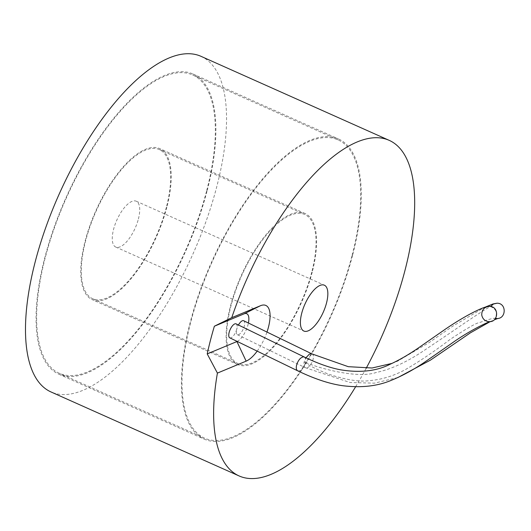 <?xml version="1.0" encoding="UTF-8"?>
<svg xmlns="http://www.w3.org/2000/svg" width="531" height="531" viewBox="0 0 531 531"><rect width="100%" height="100%" fill="white"/><g stroke="black" fill="none" stroke-linecap="round" stroke-linejoin="round"><path stroke-width="0.4" stroke-dasharray="2.65 1.99" d="M243.656 320.724A7.66 3.053 -65.9 0 1 243.251 329.034A7.66 3.053 -65.9 0 1 237.344 334.676A7.66 3.053 -65.9 0 1 236.713 329.273A7.66 3.053 -65.9 0 1 229.777 337.822M236.122 323.883A7.66 3.053 -65.9 0 1 236.713 329.273A7.66 3.053 -65.9 0 1 238.432 325.005M490.531 306.593C496.14 308.909 497.686 312.819 495.184 318.328C493.651 317.969 488.653 319.31 480.177 322.357C476.798 322.622 466.696 328.357 449.89 339.581C434.663 351.183 419.868 361.173 405.505 369.536C393.849 375.882 381.862 379.579 369.549 380.634C359.487 382.068 345.8 379.891 328.497 374.109C318.301 370.12 310.622 366.41 305.471 362.978L304.137 362.036L305.597 362.441C316.376 367.359 356.54 379.088 375.908 372.563C390.869 369.423 406.998 362.016 424.289 350.354L450.952 332.419C472.079 317.797 489.19 306.712 490.538 306.606L490.624 306.473M257.177 351.137A30.639 12.213 114.1 0 0 266.98 332.054M237.191 341.426A15.319 6.106 114.1 0 0 248.415 323.034M366.151 368.322A183.812 73.298 -65.9 0 1 355.611 386.787M200.937 56.293A183.812 73.298 -65.9 0 1 192.926 254.017A183.812 73.298 -65.9 0 1 51.056 391.978M495.509 318.401L495.177 318.334M138.399 218.971A25.11 10.016 114.1 0 0 136.235 201.203A25.11 10.016 114.1 0 0 116.853 220.053A25.11 10.016 114.1 0 0 115.758 247.061A25.11 10.016 114.1 0 0 138.399 218.971M166.86 207.13A82.717 32.982 -65.9 0 1 92.275 299.663A82.717 32.982 -65.9 0 1 95.879 210.688A82.717 32.982 -65.9 0 1 159.718 148.607A82.717 32.982 -65.9 0 1 166.86 207.13M312.235 272.038A82.717 32.982 -65.9 0 1 237.642 364.571A82.717 32.982 -65.9 0 1 241.247 275.596A82.717 32.982 -65.9 0 1 305.093 213.515A82.717 32.982 -65.9 0 1 312.235 272.038M206.718 190.549A163.389 65.154 114.1 0 0 192.614 74.937A163.389 65.154 114.1 0 0 66.508 197.572A163.389 65.154 114.1 0 0 59.379 373.326A163.389 65.154 114.1 0 0 206.718 190.549M352.086 255.457A163.389 65.154 114.1 0 0 337.981 139.845A163.389 65.154 114.1 0 0 211.876 262.48A163.389 65.154 114.1 0 0 204.747 438.234A163.389 65.154 114.1 0 0 352.086 255.457M352.591 255.245A164.411 65.559 -65.9 0 1 204.335 439.17A164.411 65.559 -65.9 0 1 211.504 262.314A164.411 65.559 -65.9 0 1 338.4 138.916A164.411 65.559 -65.9 0 1 352.591 255.245M311.73 272.25A81.694 32.577 -65.9 0 1 238.061 363.635A81.694 32.577 -65.9 0 1 241.618 275.762A81.694 32.577 -65.9 0 1 304.675 214.444A81.694 32.577 -65.9 0 1 311.73 272.25M166.356 207.342A81.694 32.577 -65.9 0 1 92.686 298.727A81.694 32.577 -65.9 0 1 96.25 210.853A81.694 32.577 -65.9 0 1 159.3 149.536A81.694 32.577 -65.9 0 1 166.356 207.342M207.223 190.337A164.411 65.559 114.1 0 0 193.025 74.008A164.411 65.559 114.1 0 0 66.136 197.406A164.411 65.559 114.1 0 0 58.961 374.255A164.411 65.559 114.1 0 0 207.223 190.337M312.002 353.931C316.503 355.856 309.473 370.207 305.265 367.678L350.148 382.532L374.421 383.163L397.872 377.541M305.239 367.664C303.891 366.802 303.52 364.923 304.137 362.029L305.922 357.788M304.429 357.071L305.71 359.022L305.597 362.434M305.471 362.978C303.513 368.468 300.977 371.109 297.858 370.897M237.344 334.676L305.292 367.691M489.031 321.66L490.418 321.587M392.077 363.383L397.619 361.146L429.34 342.442L452.604 326.253L484.438 307.436M490.086 321.686L494.228 319.828M497.992 318.434L496.565 318.507M115.758 247.061L303.885 331.059M136.235 201.203L324.361 285.2M305.093 213.515L159.718 148.607M237.642 364.571L92.275 299.663M337.981 139.845L192.614 74.937M204.747 438.234L59.379 373.326M92.686 298.727L238.061 363.635M159.3 149.536L304.675 214.444M58.961 374.255L204.335 439.17M193.025 74.008L338.4 138.916"/><path stroke-width="0.8" d="M238.432 325.005A7.66 3.053 -65.9 0 1 242.879 320.611A7.66 3.053 -65.9 0 1 243.656 320.724L311.956 353.905M297.858 370.897L229.777 337.822A7.66 3.053 -65.9 0 1 229.81 330.395A7.66 3.053 -65.9 0 1 235.313 323.757A7.66 3.053 -65.9 0 1 236.122 323.883L304.389 357.051M246.158 361.133L236.919 341.552L207.216 353.911L217.411 373.094L246.158 361.133A30.639 12.213 114.1 0 0 257.177 351.137M266.98 332.054A30.639 12.213 114.1 0 0 260.495 305.717L231.742 317.677L214.378 326.207L244.081 313.848A15.319 6.106 114.1 0 1 248.415 323.034M231.742 317.677A183.812 73.298 -65.9 0 1 389.064 140.29A183.812 73.298 -65.9 0 1 366.151 368.322M355.611 386.787A183.812 73.298 -65.9 0 1 239.176 475.975A183.812 73.298 -65.9 0 1 217.411 373.094M326.525 302.969A25.11 10.016 -65.9 0 1 303.885 331.059A25.11 10.016 -65.9 0 1 304.98 304.051A25.11 10.016 -65.9 0 1 324.361 285.2A25.11 10.016 -65.9 0 1 326.525 302.969M207.216 353.911A183.812 73.298 -65.9 0 1 210.482 340.185A183.812 73.298 -65.9 0 1 214.378 326.207M239.176 475.975L51.056 391.978A183.812 73.298 -65.9 0 1 35.179 261.916A183.812 73.298 -65.9 0 1 200.937 56.293L389.064 140.29M481.756 315.089C481.69 309.785 484.279 306.872 489.522 306.36C499.306 306.294 498.788 322.37 489.024 321.667C485.029 321.235 482.606 319.038 481.756 315.089M490.624 306.473L493.445 304.017L497.096 303.208C506.899 303.155 506.335 319.264 496.558 318.52L495.509 318.401M305.922 357.788L309.195 354.303L310.662 353.739L311.929 353.892L348.276 366.682L372.072 368.003L392.077 363.383M490.604 321.534C489.781 321.116 470.327 329.943 451.237 343.663L427.143 360.43C415.428 368.687 403.633 375.258 391.752 380.136C377.833 386.123 361.651 388.002 343.199 385.772C329.97 384.026 314.81 379.041 297.705 370.824C296.325 369.974 295.953 368.096 296.57 365.182C298.103 360.31 300.393 357.536 303.433 356.852L304.363 357.044C318.222 363.682 330.342 367.95 340.71 369.828C360.071 372.994 376.519 371.149 390.053 364.293C400.102 359.713 410.675 353.48 421.773 345.595L445.024 329.412C467.346 314.08 482.798 307.628 485.427 307.104L489.522 306.347M260.495 305.717L244.081 313.848M484.438 307.436L492.994 303.958L497.089 303.194M397.872 377.541L430.488 360.111L470.366 332.851L490.086 321.686M494.228 319.828L497.992 318.434"/></g></svg>
